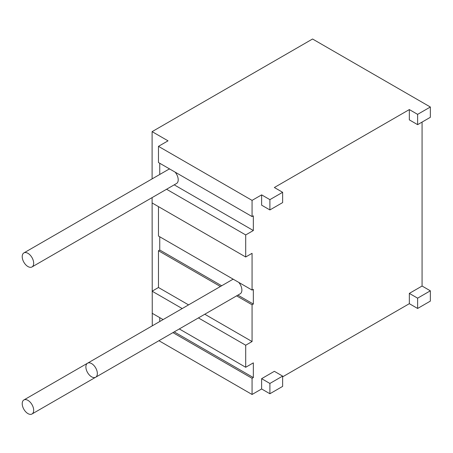 <?xml version="1.0" encoding="UTF-8"?>
<svg xmlns="http://www.w3.org/2000/svg" width="453" height="453" viewBox="0 0 453 453"><rect width="100%" height="100%" fill="white"/><g stroke="black" fill="none" stroke-linecap="round" stroke-linejoin="round"><path stroke-width="0.68" d="M152.276 325.837L152.106 197.61M152.106 178.895L152.106 131.642L312.559 39.003L430.35 107.01L430.35 117.304L417.615 124.654L409.336 119.875L409.336 109.581L274.354 187.514L282.632 192.293L282.632 202.587L269.897 209.937L261.619 205.158L261.619 194.869L252.066 200.385L158.471 146.342L168.023 140.832L152.106 131.642M159.745 236.777L159.745 250.011L158.471 250.747L158.471 287.508L152.106 291.183L182.202 308.561M159.745 317.649L159.745 321.528M158.471 146.342L158.471 162.519L252.066 216.557L253.34 215.821L253.34 230.526L245.702 234.937L166.574 189.252M159.745 163.256L159.745 174.484M158.471 206.63L158.471 236.041L252.066 290.079L253.34 289.342L253.34 304.048L252.066 304.784L252.066 341.545L245.702 345.22L198.408 317.915M159.745 250.011L221.681 285.769M237.887 295.124L253.34 304.048M233.527 279.371A8.103 4.677 -120 0 0 232.1 279.75L87.565 363.198A8.103 4.677 60 0 1 91.614 363.6A8.103 4.677 60 0 1 96.908 370.741A8.103 4.677 60 0 1 95.668 377.236A8.103 4.677 60 0 1 91.614 376.834A8.103 4.677 60 0 1 86.319 369.693A8.103 4.677 60 0 1 87.565 363.198M95.668 377.236L240.203 293.787A8.103 4.677 -120 0 0 238.776 282.406M158.471 250.747L220.407 286.506M236.613 295.86L252.066 304.784M269.897 393.748L269.897 383.453L261.619 378.674L274.354 371.318L282.632 376.098L282.632 386.392L269.897 393.748L261.619 388.968L252.066 394.478L158.935 340.713M261.619 378.674L261.619 388.968M174.218 331.885L253.34 377.57L252.066 378.306L252.066 394.478M253.34 377.57L253.34 362.864L245.702 367.275L245.702 345.22M245.702 234.937L245.702 256.993L252.066 253.318L252.066 290.079M252.066 216.557L252.066 200.385M422.071 122.084L422.071 286.036L409.336 293.391L409.336 303.68L282.632 376.834M417.615 308.459L417.615 298.17L430.35 290.815L430.35 301.109L417.615 308.459L409.336 303.68M172.944 332.621L252.066 378.306M31.999 413.997A8.103 4.677 60 0 1 27.944 413.595A8.103 4.677 60 0 1 22.65 406.454A8.103 4.677 60 0 1 23.89 399.959A8.103 4.677 60 0 1 27.944 400.361A8.103 4.677 60 0 1 33.239 407.502A8.103 4.677 60 0 1 31.999 413.997L176.528 330.548A8.103 4.677 -120 0 0 176.591 330.514M245.702 367.275L179.309 328.946M163.103 319.586L152.106 313.238M158.471 287.508L188.573 304.886M204.779 314.24L252.066 341.545M269.897 383.453L282.632 376.098M417.615 298.17L409.336 293.391M430.35 290.815L422.071 286.036M417.615 124.654L417.615 114.36L409.336 109.581M417.615 114.36L430.35 107.01M269.897 209.937L269.897 199.648L282.632 192.293M269.897 199.648L261.619 194.869M174.218 184.841L253.34 230.526M169.852 169.088A8.103 4.677 -120 0 0 168.425 169.467L23.89 252.916A8.103 4.677 60 0 1 27.944 253.318A8.103 4.677 60 0 1 33.239 260.458A8.103 4.677 60 0 1 31.999 266.953A8.103 4.677 60 0 1 27.944 266.551A8.103 4.677 60 0 1 22.65 259.41A8.103 4.677 60 0 1 23.89 252.916M31.999 266.953L176.528 183.505A8.103 4.677 -120 0 0 175.107 172.123M245.702 256.993L152.106 202.955M87.503 363.232L23.89 399.959"/></g></svg>
